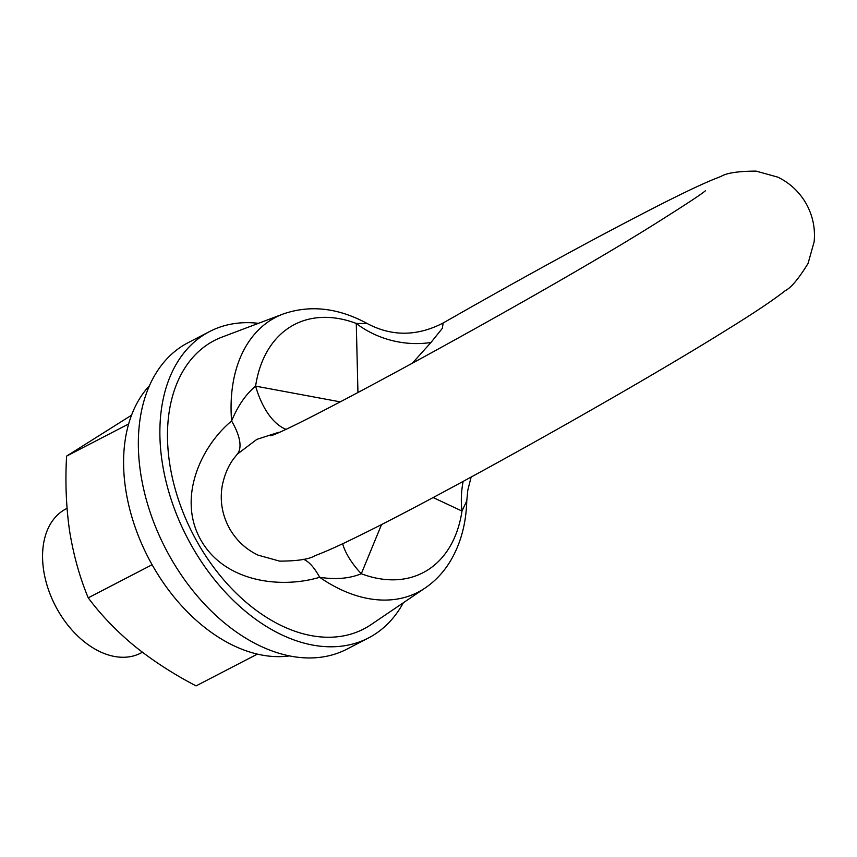 <?xml version="1.0" encoding="UTF-8"?>
<svg xmlns="http://www.w3.org/2000/svg" width="857" height="857" viewBox="0 0 857 857"><rect width="100%" height="100%" fill="white"/><g stroke="black" fill="none" stroke-linecap="round" stroke-linejoin="round"><path stroke-width="1.29" d="M471.136 477.06L467.804 490.15L466.765 500.895L461.987 511.051A81.211 67.264 102.9 0 1 463.144 481.398M381.558 524.505L361.3 573.74C349.474 578.582 335.59 579.761 319.672 577.297C281.075 588.813 224.888 582.449 200.838 540.028C177.003 497.928 200.966 446.368 231.594 420.98A81.211 29.342 -138.7 0 1 237.271 454.178L233.693 458.677M342.639 543.734A81.211 39.583 31.2 0 0 361.3 573.74A139.745 92.963 62.6 0 0 461.987 511.051L433.117 497.542M303.442 559.289A81.211 27.295 81.5 0 1 319.672 577.297A154.785 102.969 -117.4 0 0 425.104 588.031L371.092 624.603A162.423 108.046 -117.4 0 1 197.206 541.935A162.423 108.046 -117.4 0 1 222.038 337.09L283.056 314.037C310.159 304.631 338.215 307.802 367.235 323.539L356.276 323.443A139.745 92.963 62.6 0 0 255.6 386.132L340.304 401.869M233.94 458.345C228.326 465.715 224.416 474.907 222.209 485.898C219.724 500.852 222.177 515.078 229.558 528.576C236.361 540.403 245.841 549.251 258 555.122L279.628 561.131C297.508 561.056 309.259 559.257 314.894 555.732C326.206 551.469 340.882 544.848 358.922 535.871C443.444 494.639 636.387 386.464 728.643 328.67C754.203 312.869 773.057 300.229 785.205 290.727C791.14 287.738 798.767 278.611 808.087 263.367L814.15 241.749C815.425 228.305 812.768 215.621 806.18 203.666C799.367 191.839 789.886 182.991 777.738 177.12L756.099 171.111C738.231 171.186 726.479 172.985 720.844 176.51C699.762 184.309 662.472 202.884 598.293 237.003C549.273 263.238 497.563 291.905 443.144 323.003L442.373 328.285L430.985 342.468L411.949 363.647M430.985 342.468A81.211 64.661 13.8 0 1 356.276 323.443L357.947 392.635M283.056 314.037A154.785 102.969 -117.4 0 0 231.594 420.98C237.743 406.004 245.745 394.381 255.6 386.132A81.211 42.186 87.7 0 0 285.649 429.186M279.018 432.217L256.854 439.362L237.271 454.178M142.391 652.252L140.741 653.109A81.211 54.023 -117.4 0 1 57.43 609.616A81.211 54.023 -117.4 0 1 65.989 508.908L67.028 508.372M403.336 602.771A172.568 114.795 -117.4 0 1 368.51 637.94L346.978 649.103A172.568 114.795 -117.4 0 1 169.932 556.675A172.568 114.795 -117.4 0 1 188.122 342.682L209.654 331.52A172.568 114.795 -117.4 0 1 258.46 323.325M368.51 637.94A172.568 114.795 -117.4 0 1 191.465 545.513A172.568 114.795 -117.4 0 1 209.654 331.52M289.516 655.905A156.328 103.997 -117.4 0 1 152.203 564.902A156.328 103.997 -117.4 0 1 149.45 385.714M152.107 564.731L88.228 597.832C79.701 577.297 73.488 555.025 69.599 531.029C66.128 506.755 65.121 481.795 66.6 456.117L131.539 415.195M128.646 423.958L66.6 456.117M257.368 654.105L196.071 685.889C173.457 674.105 152.878 660.779 134.335 645.91C116.166 630.795 100.794 614.769 88.228 597.832M425.104 588.031C435.077 581.217 443.369 572.476 449.968 561.785C460.509 544.366 466.112 524.077 466.765 500.895M270.619 435.731C288.166 432.764 555.111 287.534 661.036 220.088C687.646 203.291 702.461 193.489 705.493 190.693M443.144 323.003C417.134 336.437 391.831 336.608 367.235 323.539"/></g></svg>
